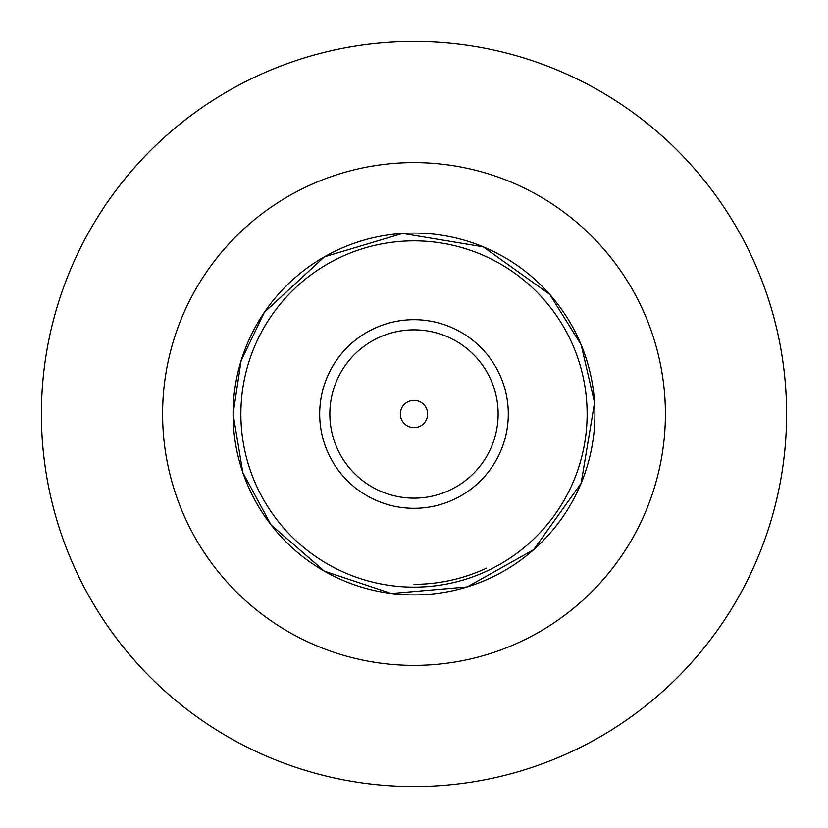 <?xml version="1.0" encoding="UTF-8"?>
<svg xmlns="http://www.w3.org/2000/svg" width="828" height="828" viewBox="0 0 828 828"><rect width="100%" height="100%" fill="white"/><g stroke="black" fill="none" stroke-linecap="round" stroke-linejoin="round"><path stroke-width="1.24" d="M486.595 568.091C463.587 578.824 439.389 584.237 414 584.33M414 41.4A372.6 372.6 0 0 0 41.4 414A372.6 372.6 0 0 0 414 786.6A372.6 372.6 0 0 0 786.6 414A372.6 372.6 0 0 0 414 41.4M319.691 414A94.309 94.309 0 0 1 461.155 332.328A94.309 94.309 0 0 1 461.155 495.672A94.309 94.309 0 0 1 319.691 414M329.844 414A84.156 84.156 0 0 1 456.073 341.126A84.156 84.156 0 0 1 456.073 486.874A84.156 84.156 0 0 1 329.844 414M400.359 414A13.641 13.641 0 0 1 420.821 402.18A13.641 13.641 0 0 1 420.821 425.82A13.641 13.641 0 0 1 400.359 414M414 162.598A251.401 251.401 0 0 1 665.401 414A251.401 251.401 0 0 1 414 665.401A251.401 251.401 0 0 1 162.598 414A251.401 251.401 0 0 1 414 162.598M233.082 414A180.918 180.918 0 0 1 504.459 257.322A180.918 180.918 0 0 1 504.459 570.678A180.918 180.918 0 0 1 233.082 414L241.072 360.801L264.36 312.311L324.359 256.846L402.636 233.434L483.231 246.847L549.709 294.354L581.152 344.769L594.566 402.636L581.152 483.231L533.646 549.709L467.199 586.928L391.323 593.5L324.359 571.154L271.046 524.89L242.832 472.602L233.082 414M240.876 414A173.124 173.124 0 0 1 500.567 264.07A173.124 173.124 0 0 1 500.567 563.93A173.124 173.124 0 0 1 240.876 414"/></g></svg>
